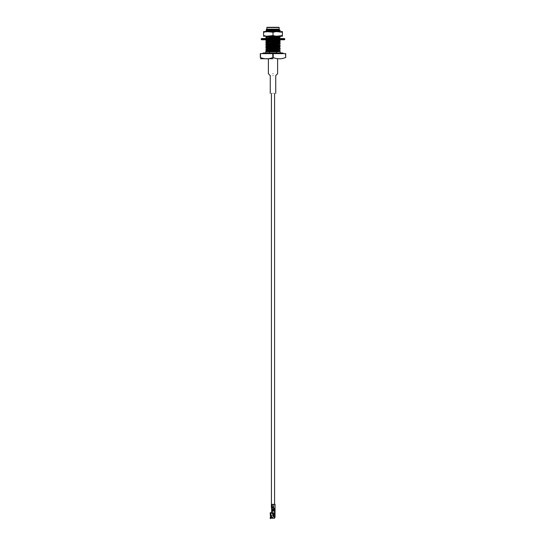 <?xml version="1.0" encoding="UTF-8"?>
<svg xmlns="http://www.w3.org/2000/svg" width="546" height="546" viewBox="0 0 546 546"><rect width="100%" height="100%" fill="white"/><g stroke="black" fill="none" stroke-linecap="round" stroke-linejoin="round"><path stroke-width="0.82" d="M271.963 510.592L271.963 510.128L271.963 510.592M271.417 507.821L273.621 507.821L271.417 507.821L271.417 93.359L271.417 507.821M271.696 510.128L274.304 510.128L271.696 510.128L271.696 509.384L271.724 510.128M273 73.724C267.513 73.724 267.513 73.724 273 73.724C278.487 73.724 278.487 73.724 273 73.724C278.487 73.724 278.487 73.724 273 73.724C267.513 73.724 267.513 73.724 273 73.724M273 75.607C269.751 75.607 269.751 75.607 273 75.607C276.249 75.607 276.249 75.607 273 75.607C276.249 75.607 276.249 75.607 273 75.607C269.751 75.607 269.751 75.607 273 75.607M273 93.359C269.751 93.359 269.751 93.359 273 93.359C276.249 93.359 276.249 93.359 273 93.359C276.249 93.359 276.249 93.359 273 93.359C269.751 93.359 269.751 93.359 273 93.359M279.218 29.416L266.741 30.535L278.419 29.853L279.218 29.416M280.194 31.886L279.238 31.334L276.788 31.593L279.259 31.354L278.371 30.945L280.194 30.556L276.488 30.815L280.207 30.535L278.371 30.187L280.194 30.248L278.419 29.853L279.17 29.15L266.83 29.15L266.093 29.887L274.952 29.58C279.784 29.47 280.596 29.354 277.402 29.238C280.596 29.354 279.784 29.47 274.952 29.58L266.093 29.887L266.83 29.15L279.17 29.15L279.17 27.532L266.83 27.532L279.17 27.532L279.17 29.15M267.581 30.672L266.741 30.535L267.581 30.126L278.419 29.58M278.419 29.853L267.629 30.405M278.419 31.218L270.584 31.593L278.419 31.497M279.245 37.667L277.737 37.462L279.245 37.667L280.194 37.114L279.238 36.957L276.488 37.374L280.207 37.094L277.737 36.602L280.207 36.821L279.238 36.254L266.741 36.821L278.419 36.411L279.259 36.002M278.419 37.783L266.741 38.466L277.737 37.735L278.419 38.056L273 38.329L278.419 38.056M268.728 38.527L273 38.329L268.728 38.527M271.089 39.769L266.741 40.377L277.204 39.769L266.741 40.377L271.089 39.769M277.737 40.738L279.259 40.923L278.419 41.059L266.741 42.015L278.419 41.332L279.259 41.196L277.737 41.011L279.238 40.943L277.737 40.738M268.263 40.561L266.741 40.377L268.263 40.561M278.419 41.332L266.741 42.015L278.419 41.059M277.737 42.383L279.259 42.561L278.419 42.697L266.741 43.66L278.419 42.97L279.259 42.834L277.737 42.656L279.245 42.581L277.737 42.383M278.419 42.97L266.741 43.66L278.419 42.697M279.238 43.25L280.207 43.387L276.488 43.933L280.194 43.673L278.419 44.069L279.259 44.206L278.419 44.615L280.187 45.004L276.488 45.577L280.207 45.298L279.238 44.888L280.207 45.025L279.238 45.434L265.793 45.844L268.263 46.062L265.793 46.117L266.762 45.707L279.238 45.161M278.419 44.342L267.581 44.888L266.741 45.298L278.419 44.615L267.581 44.888L266.741 45.025L267.581 45.434L265.806 45.823M278.419 44.615L266.741 45.298M279.245 45.857L266.741 46.936L278.419 46.253L266.741 46.663L278.419 45.98L280.187 45.318L279.238 45.434M268.263 45.482L267.581 45.434L268.263 45.482M278.419 48.99L280.194 48.594L276.488 48.58L280.207 48.574L277.737 48.082L280.207 48.301L279.259 47.482L266.741 48.301L279.259 47.755L266.741 48.574L279.245 47.502L280.207 46.663L276.488 46.942L279.238 47.072L277.737 46.717L280.207 46.663L279.259 45.844M268.263 47.12L266.741 46.936L268.263 47.12M279.259 49.126L266.741 50.218L279.259 49.126L266.741 50.218L279.245 49.379L280.194 49.925L279.238 49.809L280.207 49.945L276.488 50.498L280.207 50.218L277.737 49.993L279.238 50.355L269.512 50.485L265.793 51.037L280.194 49.925M266.871 48.635L265.793 49.399L279.238 48.437M278.419 50.628L266.741 51.583L278.419 50.901M266.967 51.781L278.419 51.174L266.967 51.781M279.238 30.672L265.793 31.354L279.238 30.399M279.238 37.237L265.793 37.92L279.238 36.957M279.238 40.943L280.194 40.397L265.793 41.196L268.263 41.421L265.793 40.923L269.512 40.643L265.793 41.196L269.512 40.643L279.238 40.513L280.207 40.104L276.488 40.384L280.207 40.104L279.238 39.537M279.245 42.581L280.194 42.035L266.762 42.697L265.793 42.834L268.263 43.059L265.793 42.561L279.238 42.151L280.207 41.742L276.488 42.022L280.194 41.728L279.259 40.923M269.512 43.926L265.793 44.479L280.207 43.66L268.263 44.424L265.793 44.479L266.762 44.069L276.488 43.933L269.512 43.926M279.238 47.072L265.793 47.755L268.263 47.98L265.793 47.755L266.762 47.345L269.512 47.209L265.793 47.755L279.238 46.799M267.629 30.003L266.093 29.887L267.629 30.003M268.263 51.256L265.793 51.037L268.263 51.256M277.737 51.365L280.207 51.583L276.488 51.781L276.488 52.942L276.488 51.781L280.194 51.563L277.737 51.365M269.512 52.942L269.512 51.781L265.793 51.781L265.793 52.942L265.793 51.781L276.488 51.781L269.512 51.781L269.512 52.942M279.238 48.71L266.762 49.263L265.793 49.399L268.263 49.618L265.793 49.126M277.737 49.72L279.238 49.809L277.737 49.72M266.762 47.618L268.263 47.707L266.762 47.618M277.737 46.444L279.238 46.526L277.737 46.444M265.793 46.117L268.263 46.335L265.793 46.117L266.741 46.663M277.737 44.806L279.238 44.888L277.737 44.806M265.793 44.479L268.263 44.697L265.793 44.479L266.741 45.025M266.762 42.697L268.263 42.786L266.762 42.697M266.762 41.059L268.263 41.148L266.762 41.059M277.737 39.885L279.238 39.967L277.737 39.885M279.238 38.329L280.207 38.466L279.238 38.329M266.762 31.218L267.629 31.272L266.762 31.218M265.793 31.354L266.755 31.927M270.543 36.213L274.556 36.213L270.584 36.22M265.793 36.275L266.741 36.821M265.793 37.92L266.741 38.466M265.793 41.196L266.741 41.742M265.793 42.834L266.741 43.387M265.793 47.755L266.741 48.301M265.793 49.399L266.755 49.966M265.813 39.578L266.741 40.104M265.793 31.081L267.581 30.399M266.755 41.994L265.806 42.547M266.762 43.639L265.806 44.185M280.194 51.563L278.419 51.174M268.263 49.345L266.762 49.263M265.793 47.482L266.755 46.915M265.793 40.923L266.762 40.356M271.444 38.527L275.396 38.513M265.793 37.647L266.755 37.08M260.299 53.631L285.701 53.631L285.701 57.583C285.701 59.193 285.701 59.193 285.701 57.583C285.701 59.193 285.701 59.193 285.701 57.583L285.497 53.631L273.205 53.631L273.205 57.583C277.307 59.193 281.402 59.193 285.497 57.583C281.402 59.193 277.307 59.193 273.205 57.583L272.795 57.583L272.795 53.631L260.503 53.631L260.503 57.583C264.605 59.193 268.7 59.193 272.795 57.583C268.7 59.193 264.605 59.193 260.503 57.583L260.299 57.583C260.299 59.193 260.299 59.193 260.299 57.583L260.299 53.631L260.299 57.583C260.299 59.193 260.299 59.193 260.299 57.583L260.299 53.631M267.062 27.3L278.938 27.3L267.062 27.3M273 58.715L260.469 58.715L273 58.715M272.795 53.631L272.795 57.583L273.205 57.583L273.205 53.631L272.795 53.631M285.497 53.631L285.701 57.583L285.497 53.631M278.371 31.224L278.371 30.726L278.371 31.224M278.371 30.453L278.371 29.859L278.371 30.453M277.737 51.781L277.737 51.222M277.737 50.949L277.737 50.437M277.737 50.164L277.737 49.584M277.737 49.304L277.737 48.799M277.737 48.526L277.737 47.939M277.737 46.881L277.737 46.301M277.737 45.243L277.737 44.663M277.737 42.745L277.737 42.24M277.737 41.107L277.737 40.595M277.737 37.824L277.737 37.319M277.737 37.046L277.737 36.459M276.488 50.498L269.512 50.758L276.488 50.498M276.488 48.853L269.512 49.12L276.488 48.853M276.488 47.215L269.512 47.482L276.488 47.215M276.488 45.577L269.512 45.837L276.488 45.577M276.488 42.295L269.512 42.561M276.488 40.657L269.512 40.916L276.488 40.657M269.512 37.367L276.488 37.101M276.488 30.815L269.512 31.081L276.488 30.815M270.72 29.689L274.952 29.58L270.72 29.689M268.263 40.192L268.263 40.704M268.263 40.977L268.263 41.557M268.263 41.83L268.263 42.342M268.263 42.615L268.263 43.202M268.263 43.475L268.263 43.98M268.263 44.253L268.263 44.84M268.263 45.113L268.263 45.625M268.263 45.898L268.263 46.478M268.263 46.751L268.263 47.263M268.263 47.536L268.263 48.123M268.263 48.396L268.263 48.901M268.263 49.174L268.263 49.761M268.263 50.819L268.263 51.399M261.568 38.527L284.432 38.527L261.568 38.527L261.22 39.428L284.78 39.428L261.22 39.428L261.22 38.875L284.78 38.875L261.22 38.875L261.568 38.527M284.432 39.769L261.568 39.769L284.432 39.769L284.78 39.428L284.432 38.527M261.22 39.428L261.568 39.769L261.22 39.428M279.197 31.593L282.412 31.593L282.412 32.241L276.221 31.593L282.412 32.241L282.412 31.593L282.412 36.213L263.588 36.213L263.588 31.593L276.221 31.593L273 32.241L266.803 31.593L263.588 32.241L263.588 35.572L266.803 36.213L273 35.572L273 32.241L273 35.572L276.221 36.213L282.412 35.572L282.412 31.593L279.197 31.593M263.588 31.593L263.588 32.241L263.588 31.593L263.588 32.241L266.803 31.593L263.588 31.593M282.412 36.213L282.412 35.572L282.412 36.213L282.412 35.572L279.197 36.213L282.412 36.213M263.588 36.213L266.803 36.213L263.588 35.572L263.588 36.213M273 35.572L269.779 36.213L276.221 36.213L273 35.572M273 32.241L276.221 31.593L269.779 31.593L273 32.241M263.534 52.942L262.032 53.631L265.028 53.631M270.482 516.96L270.482 516.311L270.529 517.151L271.526 517.151M270.529 515.595C270.529 517.444 270.529 517.444 270.529 515.595C270.529 517.444 270.529 517.444 270.529 515.595M272.563 517.622L272.563 517.117L272.563 517.622M272.352 505.473L271.806 505.855L271.655 505.384L272.222 505.814L271.676 505.384L271.826 505.855L272.358 505.794L272.331 505.309L272.201 505.855L272.399 505.275L272.133 506.9L271.601 506.9L273.416 506.9L272.133 506.9L272.352 505.903M274.119 513.943L274.119 516.946L275.048 516.946L274.583 516.946L275.034 517.267L274.42 518.058L275.034 517.267L274.583 516.953L275.048 516.953L275.048 513.479L272.481 513.247L272.481 510.592L272.481 513.247L274.037 513.479L274.037 510.592L271.635 510.592L274.747 510.592L275.048 510.121L275.048 517.226L274.119 516.946L274.119 513.943L273.655 513.943L275.048 513.943L273.43 514.175L273.43 516.714L274.119 516.946L273.43 516.714L273.43 514.175L273.43 516.714M272.133 507.998L273.416 507.998L272.133 507.998L272.133 509.384L273.73 509.384L272.133 509.384L272.133 507.998L271.601 507.998L272.133 507.998L271.601 507.998L271.717 508.408L271.601 507.998M272.133 504.354L273.73 504.354L272.133 504.354L271.628 505.903L272.154 505.855L271.69 505.473L271.628 505.903L272.133 505.903L271.628 505.903L271.615 505.275L272.133 505.275L272.133 504.354L271.601 504.354L271.601 506.9L272.133 506.9M273.416 506.9L273.416 507.998L273.416 506.9M274.931 508.981L273.628 509.097L273.73 504.354L275.048 504.354L275.048 508.633L275.048 504.354L273.73 504.354L273.628 508.292L275.048 508.292L273.73 508.292L275.048 508.292L275.048 509.097L274.986 508.353L273.758 508.353L275.048 508.633L273.73 508.633L273.628 509.097L275.048 508.749L273.73 508.749L275.048 508.749L275.048 510.121L275.048 509.384L274.583 509.391L275.048 509.391L274.986 508.811L273.758 508.811L274.986 508.811M272.345 505.357L272.324 505.862M274.583 513.943L274.583 513.479L274.583 513.943M274.583 510.121L274.583 509.391L274.583 510.121L275.048 510.121L274.433 510.592L274.583 510.121M275.048 513.479L275.048 510.121L274.037 510.592L274.037 513.479L275.048 513.479M275.048 510.121L274.747 510.592L275.048 510.121M274.467 510.776L274.522 509.616L274.467 510.776M274.522 510.776L274.583 509.848L274.522 510.776M273.73 509.097L275.048 509.097L273.73 509.097M273.73 509.384L275.048 509.384L273.73 509.384M271.724 505.364L272.147 505.309L271.724 505.364M271.601 509.097L272.133 509.384L271.601 509.384L271.819 508.749M271.601 508.64L271.819 508.292M271.601 509.384L272.133 509.384M272.481 513.247L271.635 512.824L271.635 510.592L271.635 512.796L272.481 513.247M274.42 518.25L274.993 517.355M270.195 513.213L270.427 512.517L270.632 513.028L272.331 512.94L270.884 513.008L270.884 515.595L270.884 513.008L270.427 512.564L270.195 513.049L270.427 516.386L270.632 513.083L270.632 516.12L271.696 516.659L271.655 517.28L270.884 517.499L270.884 518.25L270.884 517.499L270.761 518.188L270.761 517.499L270.427 517.799L270.427 518.7L270.195 517.553L271.724 517.103L270.195 517.649L271.69 517.226L270.884 515.595L273.266 515.595L273.437 514.851M273.43 514.305L272.331 514.305L273.43 514.305M273.471 516.147L273.266 515.595L270.884 515.595L270.884 516.243L270.761 515.595L270.427 516.386L270.195 513.049L270.427 512.564L270.632 513.083L271.621 512.94L270.98 512.96L270.98 513.424L270.427 512.517L270.195 512.987M270.195 518.236L270.427 518.7L270.632 518.188L274.406 518.25L274.406 516.946L274.406 518.168M272.666 517.888L271.997 517.506L272.563 517.321L272.666 517.888L272.454 517.287L272.092 517.785L272.563 517.431L272.099 517.431L272.618 517.861L271.997 517.888L272.666 517.888M274.406 513.479L274.406 513.943L274.406 513.479M272.331 513.199L272.331 514.305L272.331 513.199M271.178 513.404L271.178 512.94L271.178 513.404M270.83 517.308L270.195 517.553M272.454 517.328L271.997 517.506L272.543 517.369M273.369 514.878L273.369 515.915L273.471 514.98M273.266 515.936L273.369 515.083L273.403 516.134M274.037 510.592L274.037 510.128M274.583 504.354L274.583 93.359M274.304 510.128L274.304 509.384M270.263 93.359L270.263 75.607L268.379 73.724L268.379 58.715M275.737 93.359L275.737 75.607L277.621 73.724L277.621 58.715M279.259 37.647L280.207 38.739M279.259 42.561L280.194 43.366M280.207 51.583L280.207 52.942M280.207 49.945L279.245 50.785M266.093 29.9L266.755 30.283M265.813 51.058L266.762 51.604M266.755 50.198L265.806 50.744M266.83 29.15L266.83 27.532M267.629 31.593L267.629 31.17M267.629 30.126L267.629 29.784M283.968 53.631L282.473 52.942L263.527 52.942M271.601 504.354L271.601 506.9"/></g></svg>

